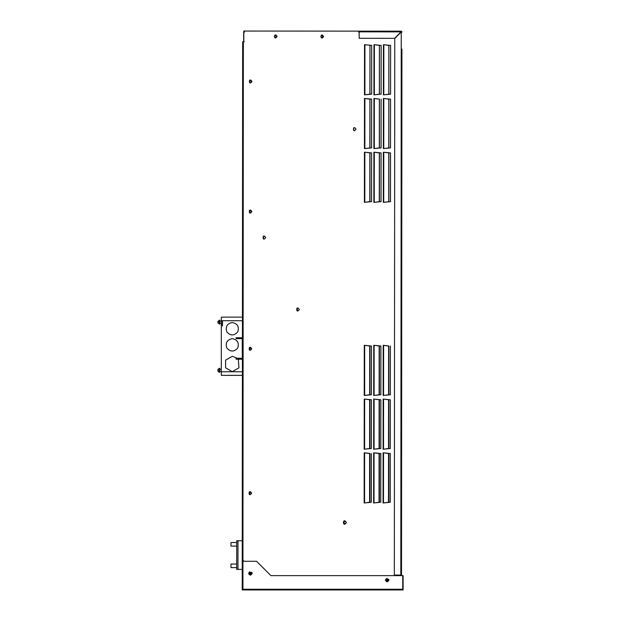 <?xml version="1.0" encoding="UTF-8"?>
<svg xmlns="http://www.w3.org/2000/svg" width="621" height="621" viewBox="0 0 621 621"><rect width="100%" height="100%" fill="white"/><g stroke="black" fill="none" stroke-linecap="round" stroke-linejoin="round"><path stroke-width="0.93" d="M249.231 348.87L251.016 347.83L251.614 348.862C249.021 344.841 249.021 352.875 251.614 348.862L249.828 347.83L249.487 349.592M251.614 81.568C249.021 77.555 249.021 85.582 251.614 81.568L249.828 80.536L249.487 82.306M251.614 493.253C249.021 489.239 249.021 497.266 251.614 493.253L249.828 492.22L249.487 493.99M251.614 211.629C249.021 207.616 249.021 215.642 251.614 211.629L249.828 210.604L249.487 212.366M238.332 359.225L238.945 367.842L232.277 371.692L225.609 367.842L225.609 360.141L232.277 356.291L237.478 358.309M232.277 338.631C237.556 339.765 239.364 342.901 237.711 348.032C234.086 352.037 230.469 352.037 226.851 348.032C225.198 342.901 227.007 339.765 232.277 338.631M232.277 322.509C237.556 323.642 239.364 326.778 237.711 331.909C234.086 335.914 230.469 335.914 226.851 331.909C225.198 326.778 227.007 323.642 232.277 322.509M217.901 322.043L217.901 322.928L219.694 324.224L219.694 320.188L217.901 321.484L219.19 320.793L219.337 321.259L217.901 322.043M217.901 322.369L217.901 321.585M219.337 321.259L219.337 320.793M219.694 321.166L221.309 321.166L221.309 317.129L242.438 317.129M222.481 323.246L222.481 322.26M221.309 324.364L221.309 321.189L222.481 321.189L222.481 325.815L221.309 325.815L221.309 324.364L222.38 324.364L222.38 322.26M221.309 323.766L222.38 323.766M242.392 375.356L221.309 375.356L221.309 325.815M219.694 369.27L221.309 369.27M219.19 368.3L217.901 369.588L217.901 370.566L219.19 371.49L219.19 368.3L219.694 368.3L219.694 372.328L217.901 371.04L217.901 370.054M219.19 371.49L219.337 371.901L219.337 371.49M385.377 580.123C388.311 575.574 388.304 584.672 385.377 580.123C388.304 584.672 388.311 575.574 385.377 580.123M249.603 571.786L251.544 573.307L249.091 574.58M277.067 36.46C273.667 41.731 273.675 31.182 277.067 36.46M346.394 522.517C342.489 528.564 342.505 516.47 346.394 522.517M323.603 36.507C320.195 41.77 320.211 31.229 323.603 36.507M251.73 348.777C248.33 354.048 248.338 343.506 251.73 348.777M251.947 81.491C248.547 86.761 248.555 76.212 251.947 81.491M386.829 578.33L388.513 580.123L387.069 581.877M251.847 211.551C248.439 216.822 248.447 206.273 251.847 211.551M251.614 493.19C248.214 498.461 248.221 487.912 251.614 493.19M356.027 129.168C352.627 134.439 352.635 123.897 356.027 129.168M299.26 309.514C295.86 314.785 295.868 304.236 299.26 309.514M265.625 237.564C262.225 242.827 262.233 232.285 265.625 237.564M365.21 202.283L369.821 201.631L369.86 152.898L365.249 152.238M364.442 152.184L371.606 152.906L364.442 152.184L364.403 202.345L371.568 201.631L371.606 152.906L371.568 201.631L366.592 202.128M364.845 152.223L364.806 202.299L364.403 202.345M365.295 98.514L371.645 99.158L364.48 98.436L369.906 99.158L369.868 147.883L365.257 148.543M364.892 98.475L364.845 148.559L364.442 148.598L371.606 147.883L371.645 99.158L371.606 147.883M369.565 94.12L369.969 94.12L369.969 45.395L369.906 94.144L365.295 94.796M366.289 44.867L365.334 44.751M364.931 44.735L371.692 45.411L364.527 44.689L364.931 44.735L364.892 94.811L364.488 94.85L371.653 94.144L371.692 45.411L371.653 94.144M374.673 202.291L379.284 201.639L379.322 152.906L373.896 152.192L373.858 202.353L374.261 202.306L374.308 152.23M373.858 202.353L381.022 201.639L381.061 152.913L373.896 152.192M374.711 152.269L381.061 152.913L381.022 201.639M374.347 98.483L373.943 98.444L373.904 148.605L374.308 148.566L374.347 98.483L379.361 99.166L379.322 147.891L374.711 148.551M374.75 98.522L373.943 98.444M373.904 148.605L381.069 147.891L381.108 99.166L381.069 147.891M374.797 44.759L379.408 45.418L379.369 94.151L374.758 94.803M374.393 44.743L373.982 44.696L373.943 94.858L374.347 94.819L374.393 44.743L381.154 45.418L373.982 44.696M373.943 94.858L381.108 94.151L381.154 45.418L381.108 94.151M384.174 148.559L388.785 147.899L388.824 99.174L384.213 98.506M383.809 98.491L390.57 99.174L390.524 147.899L390.57 99.174L383.398 98.452L383.809 98.491L383.762 148.574L383.359 148.613L390.524 147.899M384.213 94.811L388.824 94.159L388.862 45.426L384.252 44.766M383.848 44.751L390.609 45.426L390.57 94.159L390.609 45.426L383.444 44.704L383.848 44.751L383.809 94.827L383.405 94.866L390.57 94.159M384.166 152.277L390.524 152.921L383.359 152.199L388.777 152.913L388.738 201.646L384.127 202.299M390.524 152.921L390.485 201.646L390.524 152.921M383.762 152.238L383.724 202.314L383.32 202.361L390.485 201.646M364.605 452.833L364.193 452.794L364.154 502.956L364.558 502.917L364.605 452.833L369.619 453.516L369.58 502.242L369.969 502.226L369.969 453.493L369.565 453.509M364.969 502.894L369.58 502.242M365.008 452.872L364.193 452.794M364.154 502.956L371.319 502.242L371.358 453.516L371.319 502.242M365.008 449.154L369.619 448.494L369.658 399.769L365.047 399.109M364.201 449.208L371.366 448.502L371.405 399.769L364.24 399.047L364.201 449.208L364.605 449.169L364.643 399.086M371.366 448.502L371.405 399.769L364.24 399.047M365.055 395.406L369.666 394.754L369.705 346.021L365.094 345.361M364.24 395.468L371.412 394.754L371.451 346.029L364.286 345.299L364.24 395.468L364.651 395.422L364.69 345.346M371.412 394.754L371.451 346.029L364.286 345.299M374.463 452.88L380.82 453.524L373.656 452.802L379.074 453.524L379.035 502.249L374.424 502.901M374.059 452.841L374.021 502.925L373.617 502.963L380.782 502.249L380.82 453.524L380.782 502.249M374.471 449.162L379.082 448.502L379.12 399.777L374.51 399.117M373.702 399.055L380.867 399.777L373.702 399.055L373.656 449.216L380.828 448.509L380.867 399.777L380.828 448.509M374.106 399.093L374.067 449.177L373.656 449.216M374.51 395.414L379.12 394.762L379.167 346.029L374.556 345.369M373.741 345.307L380.906 346.037L373.741 345.307L373.702 395.476L380.867 394.762L380.906 346.037L380.867 394.762M374.145 345.354L374.106 395.43L373.702 395.476M383.972 399.124L388.583 399.784L388.536 448.509L383.925 449.169M383.157 399.062L390.322 399.784L390.283 448.517L390.322 399.784L383.157 399.062L383.118 449.224L383.522 449.185L383.561 399.101M383.118 449.224L390.283 448.517M383.607 345.361L383.204 345.315L383.157 395.476L383.568 395.437L383.607 345.361L388.622 346.037L388.583 394.77L383.972 395.422M385.827 395.212L390.33 394.762L390.368 346.044L390.33 394.77L383.157 395.476M384.011 345.4L383.204 345.315M383.887 502.909L388.498 502.257L388.536 453.532L383.925 452.864M383.118 452.81L390.283 453.532L390.244 502.257L390.283 453.532L383.118 452.81L383.072 502.971L383.483 502.932L383.522 452.849M383.072 502.971L390.244 502.257M243.238 41.801L242.664 41.801L243.354 41.801L242.935 560.468L242.244 560.468L242.664 41.801L242.244 560.468L242.935 560.468M243.812 41.801L243.82 31.05L243.812 41.801L243.354 41.801M356.291 31.128L358.643 31.135L358.643 32.137L359.194 32.137L358.635 32.145L358.635 31.143L243.82 31.05M400.685 32.183L401.368 32.183M243.393 560.468L243.393 561.283L243.393 560.468M353.776 127.81L353.776 130.519M354.599 130.728L353.776 130.519L353.776 127.81L354.428 127.608M297.149 308.202L297.552 311.067L297.149 308.202L298.08 308M263.459 236.275L263.459 238.976M263.591 239.046L263.459 236.275L264.709 236.135M369.565 394.739L366.266 395.267M366.871 345.563L369.969 346.006L369.969 394.739M369.969 346.006L369.565 346.006M369.565 448.478L369.969 448.478L369.969 399.753L365.598 399.187M369.969 448.478L366.367 448.991M366.972 399.326L369.969 399.753M369.969 502.226L366.468 502.723M369.565 453.493L365.699 452.942M367.073 453.082L369.969 453.493M379.02 394.739L374.82 395.391M376.512 345.587L379.431 346.006L379.431 394.739M379.431 346.006L375.131 345.455M379.02 448.478L379.431 448.478L379.431 399.753L375.239 399.21M379.431 448.478L375.651 449.022M376.613 399.35L379.431 399.753M379.02 502.226L379.431 502.226L379.431 453.493L379.02 453.516M379.431 502.226L375.752 502.746M379.02 453.493L375.34 452.973M376.714 453.105L379.431 453.493M388.482 448.478L384.275 449.138M386.254 399.373L388.886 399.753L388.886 448.478M388.886 399.753L384.88 399.233M388.482 502.226L384.275 502.886M386.355 453.136L388.886 453.493L388.886 502.226M388.886 453.493L384.981 452.996M388.482 394.739L388.886 394.739L388.886 346.006L384.772 345.478M388.886 394.739L384.275 395.391M386.153 345.618L388.886 346.006M369.969 45.395L369.565 45.395M365.358 94.757L371.715 94.12M366.39 98.63L369.969 99.143L369.969 147.868M369.969 99.143L369.565 99.143M366.794 148.318L365.816 148.458M365.358 148.504L371.715 147.868M369.565 201.615L365.358 202.267M366.499 152.386L369.969 152.882L369.969 201.615M369.969 152.882L369.565 152.882M379.02 94.12L379.431 94.12L379.431 45.395L379.02 45.395M375.93 44.898L379.431 45.395M375.666 94.671L381.108 94.128M376.031 98.654L379.431 99.143L379.431 147.868M379.431 99.143L379.02 99.143M374.82 148.504L381.17 147.868M376.14 152.417L379.431 152.882L379.431 201.615M379.431 152.882L379.02 152.882M374.82 202.252L381.17 201.615M388.482 147.868L388.886 147.868L388.886 99.143L388.482 99.143M385.672 98.677L388.886 99.143M385.16 148.411L390.524 147.876M388.482 201.615L388.886 201.615L388.886 152.882L388.482 152.882M385.781 152.44L388.886 152.882M384.275 202.252L390.632 201.615M385.571 44.922L388.886 45.395L388.886 94.12M388.886 45.395L388.482 45.395M385.307 94.656L390.57 94.128M401.383 32.137L400.809 32.137M387.038 581.427L386.503 581.256L386.86 578.78M242.221 337.731L236.089 337.731L236.089 338.647L242.221 338.647L236.089 338.647M241.46 337.731L241.46 338.647M241.46 358.309L241.46 359.225L236.089 359.225L236.089 358.309L242.337 358.193L242.221 338.647M242.221 358.309L236.089 358.309M241.46 359.225L242.221 359.225M401.795 210.472L401.686 353.931M401.803 205.093L401.803 203.191M401.562 502.987L401.515 565.195M401.57 495.822L401.57 493.493M401.577 486.359L401.577 484.031M401.585 476.897L401.585 474.607M401.399 493.121L401.57 493.524L401.399 493.121M401.593 465.145L401.593 467.442M401.601 457.98L401.43 455.286M401.608 446.227L401.608 448.525M401.616 439.063L401.445 436.369M401.624 427.31L401.624 429.608M401.632 420.145L401.632 417.855M401.64 410.691L401.469 407.989M401.647 401.228L401.477 398.527M401.655 389.476L401.655 391.766M401.663 382.311L401.663 380.013M401.671 372.848L401.5 370.155M401.678 363.394L401.678 361.096M401.81 200.436L401.64 197.742M401.818 190.981L401.647 188.279M401.655 178.825L401.826 181.518M401.834 172.064L401.663 169.362M401.671 159.9L401.841 160.311L401.671 159.9M401.841 153.146L401.849 150.818M401.841 160.311L401.834 162.601M401.857 141.394L401.849 143.684M401.857 134.221L401.865 131.931M401.872 122.469L401.865 124.767M401.872 115.304L401.88 113.014M401.88 105.849L401.717 103.148M401.888 96.387L401.725 93.693M401.896 86.932L401.733 84.231M401.903 77.47L401.911 75.18M401.919 58.553L401.919 56.224M401.911 68.015L401.919 65.717M401.756 55.851L401.927 56.263L401.756 55.851M401.927 49.09L401.5 575.62M400.933 575.62L400.933 575.077L394.335 575.069L394.77 38.455L401.081 32.152L401.942 32.152L401.368 32.152L400.98 31.174L359.194 31.143L401.259 31.174L401.942 31.865M394.335 575.069L400.933 575.077M401.368 31.865L394.669 38.339L359.186 38.308L359.194 31.143M359.186 35.071L359.194 31.834L400.98 31.865L394.669 38.339L359.186 38.308M401.942 32.152L401.368 32.152M401.508 575.077L401.508 568.324M401.508 566.763L401.515 565.405M236.725 546.115L230.981 546.115L230.981 542.537L236.725 542.537M236.725 567.617L230.981 567.617L230.981 564.031L236.725 564.031M242.935 569.403L236.725 569.403L236.725 540.744L242.105 540.744M251.513 572.989L249.269 572.989M244.589 32.044L243.673 32.044L243.673 40.846L244.2 41.747M275.514 35.312C279.535 37.897 271.501 37.897 275.514 35.312L276.547 37.097L274.785 37.439M322.035 35.312C326.056 37.897 318.022 37.897 322.035 35.312L323.067 37.097L321.305 37.439M356.679 31.143L339.772 31.128M402.416 589.95L403.099 589.95L403.099 589.376L402.742 589.95L242.252 589.95L242.935 589.95L242.252 589.95L242.252 589.088L242.935 589.088L242.26 589.088L242.252 561.283L256.582 561.283L270.911 575.62L402.742 575.62L402.742 589.95L403.099 575.62L402.524 575.62L403.099 575.62L403.099 589.95L402.408 589.95M242.252 589.376L242.252 589.95L402.742 589.95M387.178 581.885C393.225 577.988 381.131 577.988 387.178 581.885C393.225 577.988 381.131 577.988 387.178 581.885M250.418 575.17C256.465 571.273 244.371 571.273 250.418 575.17C256.465 571.273 244.371 571.273 250.418 575.17M242.252 561.283L242.252 589.088L242.935 589.088L242.935 561.283M402.742 575.62L402.742 589.376M256.582 561.283L270.911 575.62M251.505 572.95L250.395 572.189C248.897 572.981 248.897 573.773 250.395 574.565L251.295 574.153M249.805 572.345L249.805 574.402M249.844 574.402L249.316 572.989L250.418 574.565M344.989 523.697L344.989 523.697C343.498 522.898 343.498 522.098 345.012 521.322C343.452 522.106 343.452 522.898 344.989 523.697C343.498 522.898 343.498 522.098 345.012 521.322C343.452 522.106 343.452 522.898 344.989 523.697C346.518 522.898 346.518 522.106 344.989 521.322L344.989 521.322M219.19 323.611L219.19 321.259M219.19 320.793L219.19 320.188M242.4 371.769L221.309 371.769M221.309 320.715L242.438 320.715M364.48 98.436L364.442 148.598M364.527 44.689L364.488 94.85M383.398 98.452L383.359 148.613M383.444 44.704L383.405 94.866M383.359 152.199L383.32 202.361M373.656 452.802L373.617 502.963M400.242 575.62L400.242 575.069M400.817 575.069L401.251 32.152M237.975 569.403L237.975 540.744M402.742 589.259L242.252 589.259M243.23 560.468L243.23 561.283L243.23 560.468M221.309 323.246L219.694 323.246M221.309 371.35L219.694 371.35M219.19 372.328L217.901 371.04"/></g></svg>
